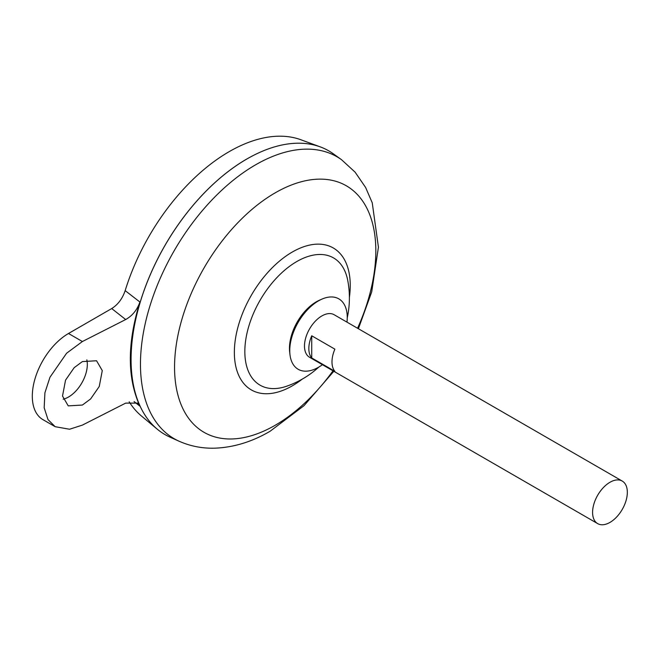 <?xml version="1.0" encoding="UTF-8"?>
<svg xmlns="http://www.w3.org/2000/svg" width="660" height="660" viewBox="0 0 660 660"><rect width="100%" height="100%" fill="white"/><g stroke="black" fill="none" stroke-linecap="round" stroke-linejoin="round"><path stroke-width="0.99" d="M322.41 364.7A40.664 23.479 -60 0 1 318.5 367.265A40.664 23.479 -60 0 1 289.954 354.519L289.658 351.904A37.967 21.92 -60 0 1 289.468 348.307A37.967 21.92 -60 0 1 316.313 301.81A37.967 21.92 -60 0 1 319.531 300.176L321.94 299.12A40.664 23.479 -60 0 1 346.978 322.146M289.954 354.519A40.664 23.479 -60 0 1 318.5 300.869A40.664 23.479 -60 0 1 321.94 299.12M63.187 399.209A26.614 15.37 120 0 0 68.5 397.023A26.614 15.37 120 0 0 86.848 359.865M82.393 361.581L96.558 360.756L102.275 370.59L99.256 386.479L90.618 398.953L82.393 405.05L68.236 405.875L62.518 396.041L65.538 380.152L74.176 367.678L82.393 361.581M597.679 523.619L309.573 357.283A24.569 14.182 -60 0 1 305.803 337.598A24.569 14.182 -60 0 1 321.857 315.942A24.569 14.182 -60 0 1 334.141 314.729L622.248 481.066A24.569 14.182 -60 0 1 626.01 500.75A24.569 14.182 -60 0 1 609.964 522.407A24.569 14.182 -60 0 1 597.679 523.619A24.569 14.182 -60 0 1 593.909 503.935A24.569 14.182 -60 0 1 609.964 482.279A24.569 14.182 -60 0 1 622.248 481.066M311.726 335.783L334.884 349.156A24.569 14.182 120 0 0 334.884 371.332L311.726 357.959A24.569 14.182 -60 0 1 311.726 335.783L311.726 357.959M131.068 359.576A163.754 94.545 -60 0 1 246.865 159.002A163.754 94.545 -60 0 1 246.873 158.994A163.795 94.57 -60 0 1 320.215 146.858A163.795 94.57 -60 0 1 328.771 150.868M169.876 437.077A163.795 94.57 -60 0 1 138.649 307.642A163.795 94.57 -60 0 1 246.889 158.986A163.795 94.57 -60 0 1 333.391 153.854L341.55 159.72A162.789 93.984 -60 0 0 255.577 164.827A162.789 93.984 -60 0 0 147.997 312.568A162.789 93.984 -60 0 0 179.033 441.202L169.876 437.077M318.829 367.075A93.481 93.481 0 0 1 286.704 386.199L286.704 386.199A73.466 42.413 -60 0 1 244.835 351.524A73.466 42.413 -60 0 1 296.786 261.55A73.466 42.413 -60 0 1 347.746 280.467A93.481 93.481 0 0 1 347.251 317.848M164.983 434.569A163.795 94.57 -60 0 1 157.228 429.157L141.487 416.039A160.281 92.54 -60 0 1 129.162 401.783M157.228 429.157A163.795 94.57 -60 0 1 142.197 295.878A163.795 94.57 -60 0 1 246.865 158.969M125.169 290.631L139.92 302.033C127.141 343.233 127.141 377.941 139.92 406.164L137.511 403.095L125.68 403.12L82.393 425.106L69.556 429.239L55.168 426.698L47.998 419.578L44.17 407.781L44.913 392.774L49.97 377.239L66.586 353.24L82.393 341.525L125.68 319.539L111.705 308.558C117.925 304.673 122.422 298.7 125.169 290.631A160.281 92.54 -60 0 1 229.201 151.635A160.281 92.54 -60 0 1 300.976 139.788L320.215 146.858M139.92 406.164L134.079 401.552M111.705 308.558L68.5 333.498A51.183 29.551 120 0 0 35.062 378.601A51.183 29.551 120 0 0 42.908 419.62L55.168 426.698M139.92 302.033C137.082 309.994 132.33 315.826 125.68 319.539M333.003 370.813A142.329 82.17 -60 0 1 275.187 425.271A142.329 82.17 -60 0 1 174.554 367.166A142.329 82.17 -60 0 1 275.187 192.852A142.329 82.17 -60 0 1 364.485 203.907A142.329 82.17 -60 0 1 357.572 328.251M302.189 379.162A81.939 47.306 -60 0 1 292.298 385.844A81.939 47.306 -60 0 1 234.358 352.39A81.939 47.306 -60 0 1 292.298 252.037A81.939 47.306 -60 0 1 349.396 297.396M82.393 341.525L68.5 333.498M179.033 441.202C190.393 446.234 202.381 448.553 214.995 448.173C233.78 447.406 252.136 441.779 270.064 431.277L304.029 405.661L333.828 371.283M358.397 328.729L371.72 291.86L378.427 247.203L372.24 202.793L365.632 187.498L355.121 172.177L341.55 159.72"/></g></svg>
